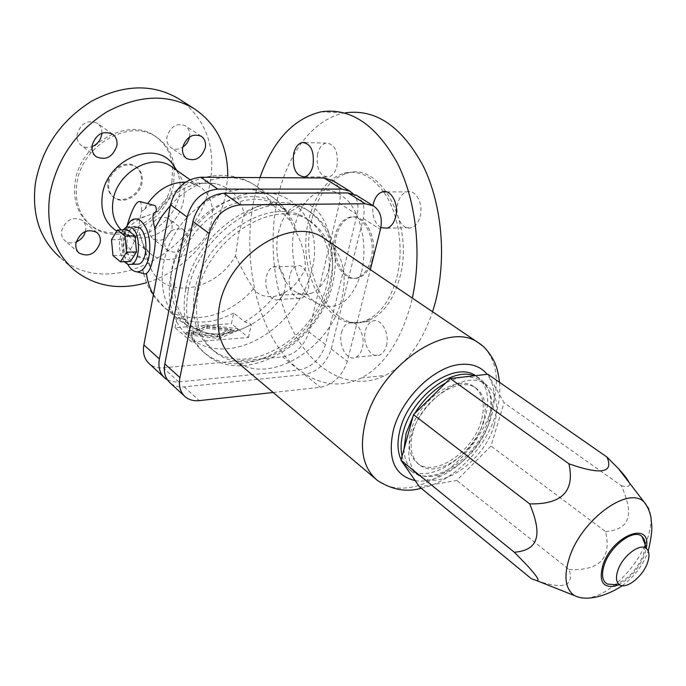 <?xml version="1.0" encoding="UTF-8"?>
<svg xmlns="http://www.w3.org/2000/svg" width="686" height="686" viewBox="0 0 686 686"><rect width="100%" height="100%" fill="white"/><g stroke="black" fill="none" stroke-linecap="round" stroke-linejoin="round"><path stroke-width="0.51" stroke-dasharray="3.43 2.57" d="M230.805 331.218L217.222 337.006L192.809 334.082L206.812 328.302L230.805 331.218L231.233 329.22L207.232 326.296L193.229 332.041L217.651 334.982L231.233 329.22M233.703 313.065C213.475 323.681 194.635 324.924 177.194 316.786L187.81 325.799L191.248 327.899L194.404 328.525L202.696 331.964C218.32 336.26 234.535 333.739 251.342 324.401L244.576 321.777L233.703 313.065L231.431 323.672L248.452 337.503L191.66 342.014L194.404 328.525M191.66 342.014L175.033 327.694L231.431 323.672M175.033 327.694L177.194 316.786M332.641 180.452C339.287 185.374 341.559 192.989 339.45 203.305L308.889 331.887C304.352 346.018 295.597 354.345 282.615 356.883L163.234 367.799C157.703 368.245 153.064 366.899 149.308 363.76M107.976 181.901C109.751 168.713 126.524 159.521 135.596 166.595C140.287 170.205 142.131 175.342 141.136 182.013C139.241 195.21 122.357 204.351 113.241 196.925C108.834 193.383 107.076 188.376 107.976 181.901M108.868 182.587C110.643 169.382 127.424 160.181 136.497 167.264C141.196 170.865 143.04 176.01 142.036 182.682C140.133 195.896 123.248 205.045 114.125 197.619C109.717 194.069 107.959 189.062 108.868 182.587M174.313 166.87L173.704 183.436C167.83 221.955 118.258 248.589 91.521 225.908C79.387 215.738 74.525 201.495 76.918 183.179C81.754 144.695 130.409 117.658 156.785 137.354C166.509 144.06 172.315 153.638 174.21 166.098M171.877 182.116C166.029 220.583 116.517 247.149 89.797 224.476C77.672 214.306 72.793 200.08 75.177 181.799C79.988 143.365 128.574 116.397 154.933 136.085C165.395 143.348 171.303 153.801 172.666 167.435L171.877 182.116M227.743 175.676L225.651 194.49C217.754 234.501 184.731 271.57 146.521 282.718M179.723 99.461C206.16 119.338 216.236 147.361 209.95 183.531C198.708 252.842 108.731 300.802 60.154 257.533L74.32 270.181M172.701 167.461L177.271 171.749C183.454 179.5 185.546 188.95 183.565 200.106C179.483 224.948 150.44 244.636 130.126 235.727L123.677 232.065L121.233 229.939M176.602 170.214C180.058 177.58 180.967 185.717 179.312 194.627C174.913 221.621 143.383 242.964 121.165 233.266L116.8 231.096M185.572 182.15L190.622 182.81L200.089 186.832C210.362 194.567 214.221 205.843 211.657 220.652C206.863 249.464 170.068 270.078 150.663 253.889L143.897 246.223L138.058 229.716L141.367 211.528L144.266 209.616L147.679 203.639M185.717 288.832C195.519 228.858 270.687 183.016 308.237 210.748C329.614 226.311 336.946 249.85 330.206 281.354C318.038 340.71 242.39 385.729 203.862 352.372C187.081 337.958 181.035 316.769 185.717 288.832M188.196 290.847C198.065 230.77 273.362 184.774 310.912 212.514C332.29 228.086 339.596 251.651 332.821 283.207C320.568 342.657 244.825 387.822 206.297 354.473C189.516 340.05 183.488 318.844 188.196 290.847M101.854 133.204C101.965 128.865 100.43 125.538 97.249 123.206C87.722 119.467 81.025 123.12 77.149 134.156C76.532 139.061 77.947 142.851 81.411 145.543C84.532 147.644 88.048 148.022 91.958 146.667M85.467 231.379L85.673 230.367C86.273 226.131 85.115 222.779 82.209 220.3C72.699 216.167 65.839 219.691 61.62 230.856C61.063 234.989 62.177 238.274 64.956 240.717C68.146 243.136 71.893 243.556 76.206 241.961M164.897 240.837C168.919 230.359 175.213 226.792 183.779 230.136C186.729 232.477 187.835 235.847 187.107 240.246C183.033 250.733 176.696 254.24 168.113 250.767C165.275 248.452 164.203 245.142 164.897 240.837M171.929 228.601C172.632 224.253 171.517 220.909 168.576 218.577C160.044 215.215 153.81 218.705 149.874 229.047C149.214 233.309 150.294 236.593 153.124 238.9C161.673 242.39 167.941 238.96 171.929 228.601M189.499 136.994C190.228 131.986 188.821 128.231 185.289 125.735C176.774 122.717 170.694 126.318 167.041 136.548C166.304 141.522 167.658 145.269 171.097 147.782C174.69 149.917 178.566 149.728 182.733 147.207M144.266 209.616C147.49 206.409 150.44 204.908 153.124 205.088M156.168 211.485L156.048 212.334L158.14 211.202C174.879 189.508 194.164 180.367 216.004 183.754C231.508 187.87 240.923 198.108 244.25 214.478L238.857 232.966L235.512 255.809C216.424 290.101 168.121 300.074 151.872 270.773L148.408 263.244L139.815 233.943M127.776 264.402C123.489 255.912 122.159 246.197 123.806 235.264L126.31 226.946M158.14 211.202L155.842 211.965C177.502 178.617 223.542 164.314 254.566 185.091C262.138 190.031 267.883 196.719 271.793 205.165L261.718 204.917C256.17 206.495 250.347 209.684 244.25 214.478M156.048 212.334L147.13 215.738C138.34 218.757 131.249 223.808 125.864 230.899L124.312 239.585C128.213 249.378 135.065 255.792 144.866 258.819L147.241 259.54M167.375 379.804L172.709 381.708L177.863 382.008L298.882 369.986C311.941 367.327 320.808 358.864 325.464 344.578L357.097 214.581C359.027 205.894 357.68 198.94 353.05 193.709M235.512 255.809C241.746 269.041 247.74 280.025 253.503 288.772C257.799 294.8 264.607 297.355 273.92 296.446L279.331 295.237L284.579 292.485C292.605 288.557 299.55 280.583 305.424 268.56C305.236 255.998 302.629 244.936 297.595 235.392L290.77 221.595C283.378 212.977 277.05 207.498 271.793 205.165M143.443 273.525L142.885 269.847L143.443 268.337L145.586 265.328L148.408 263.244M329.297 267.514C337.804 235.821 317.978 196.942 298.221 204.6C293.634 206.023 289.586 209.161 286.079 214.032L281.586 222.213L278.49 232.04C272.779 255.955 282.203 286.379 297.741 292.982C302.294 295.057 306.848 295.186 311.41 293.385C319.83 289.638 325.79 281.011 329.297 267.514M361.488 272.05C367.645 247.629 361.874 216.827 348.368 201.264C332.864 185.957 318.287 186.626 304.635 203.27C300.116 209.616 296.806 217.333 294.731 226.414C287.297 257.036 299.396 295.855 319.727 304.584C338.635 311.118 352.553 300.271 361.488 272.05M259.968 177.597L254.146 198.674C244.25 245.665 251.462 300.502 272.822 338.464C294.191 376.237 329.349 394.176 361.239 377.995C383.688 365.981 400.101 341.825 410.477 305.544L412.303 298.05M321.091 111.818L345.238 112.847C313.348 118.404 287.151 153.878 277.564 198.546C267.48 244.953 274.674 299.122 296.163 336.577C317.661 373.836 353.093 391.457 385.232 375.413C405.949 364.618 421.727 343.394 432.566 311.77M311.804 219.443C297.878 272.325 333.036 337.323 369.651 319.976C383.568 313.571 393.558 299.602 399.621 278.07C414.807 225.84 381.124 161.604 347.348 173.146C329.992 178.643 318.141 194.078 311.804 219.443M383.457 191.668C371.752 176.105 358.709 169.922 344.355 173.121C327.016 178.634 315.183 194.087 308.854 219.486C294.954 272.462 330.086 337.563 366.658 320.199C380.567 313.785 390.548 299.799 396.602 278.224C404.328 249.515 398.755 212.823 383.637 191.926M372.309 259.831C378.355 238.376 364.395 212.103 350.297 217.479C343.643 219.854 339.03 225.994 336.457 235.898C330.626 257.464 344.835 283.867 359.404 277.521C365.484 275 369.788 269.101 372.309 259.831M370.809 259.9C376.854 238.419 362.894 212.128 348.805 217.505C342.151 219.88 337.538 226.028 334.974 235.941C329.143 257.524 343.343 283.944 357.912 277.598C363.992 275.069 368.288 269.169 370.809 259.9M341.534 332.538C342.794 327.762 344.989 324.607 348.145 323.089C356.549 318.613 366.024 335.077 362.285 348.008C361.05 352.578 358.95 355.64 355.974 357.192C347.416 362.002 337.881 345.478 341.534 332.538M386.338 345.83C390.128 333.07 380.61 316.846 372.138 321.271C368.965 322.772 366.736 325.884 365.466 330.609C361.754 343.386 371.34 359.67 379.975 354.902C382.968 353.367 385.086 350.349 386.338 345.83M420.098 216.656C423.819 203.939 415.459 188.701 406.687 191.883C402.476 193.341 399.526 197.079 397.854 203.116C394.21 215.901 402.691 231.199 411.651 227.623C415.63 226.106 418.451 222.444 420.098 216.656M317.524 154.221C316.014 168.739 319.745 176.336 328.705 177.005C332.633 175.796 335.394 172.152 336.98 166.063C338.541 151.632 334.905 143.966 326.082 143.074C321.974 144.223 319.127 147.936 317.524 154.221M284.664 290.135C283.438 295.091 281.294 298.221 278.242 299.525C270.919 302.86 263.518 288.249 266.46 276.561C267.686 271.433 269.898 268.235 273.097 266.965C280.3 263.878 287.666 278.465 284.664 290.135M289.852 275.455C286.859 286.997 294.311 301.411 301.703 298.118C304.79 296.824 306.951 293.728 308.194 288.832C311.247 277.307 303.838 262.918 296.566 265.971C293.342 267.231 291.104 270.395 289.852 275.455M248.452 337.503L251.342 324.401M380.816 227.623C374.599 223.344 372.001 216.004 373.021 205.611M194.85 290.495C203.982 235.564 272.856 193.563 307.217 219.134C326.579 233.317 333.199 254.78 327.093 283.507C315.972 337.924 246.711 379.229 211.537 348.968C196.025 335.737 190.459 316.246 194.85 290.495M138.058 229.716C133.307 245.957 129.071 253.906 125.341 253.563C123.677 252.148 123.334 247.492 124.312 239.585M125.864 230.899L127.322 225.008M139.884 201.547C141.256 202.593 141.753 205.92 141.367 211.528M135.408 264.204L133.127 262.892C124.355 256.495 125.032 229.175 134.079 226.663L126.653 226.809M217.222 337.006L217.651 334.982M206.812 328.302L207.232 326.296M192.809 334.082L193.229 332.041M205.406 324.77L237.802 328.731L219.52 336.543L186.335 332.556L205.406 324.77L204.994 326.785L185.923 334.605L219.091 338.567L237.373 330.721L204.994 326.785M237.373 330.721L237.802 328.731M219.091 338.567L219.52 336.543M185.923 334.605L186.335 332.556M198.005 293.051C193.581 318.861 199.129 338.378 214.641 351.609C249.824 381.87 319.196 340.393 330.403 285.873C336.56 257.079 329.957 235.59 310.604 221.398C276.244 195.819 207.223 237.991 198.005 293.051M356.626 195.399C363.263 200.329 365.466 208.03 363.246 218.508L331.227 348.994C326.519 363.331 317.627 371.846 304.541 374.547L184.157 386.853C178.574 387.367 173.901 386.055 170.137 382.908M273.165 392.478L320.345 387.281C333.507 384.46 342.494 375.799 347.313 361.316L370.329 269.649M234.655 359.979C266.991 387.624 331.329 348.668 341.98 297.973C347.648 272.222 342.228 252.714 325.713 239.457M401.104 459.757L408.17 468.624C429.144 486.194 475.312 454.689 485.131 417.62C490.344 398.437 487.412 384.606 476.333 376.125L475.57 375.645M402.09 456.181C403.66 462.664 406.704 467.638 411.231 471.119C432.189 488.672 478.425 457.056 488.295 419.926C493.543 400.71 490.627 386.87 479.565 378.398L474.232 375.799M481.238 420.93C473.134 451.637 434.907 477.765 417.637 463.384C409.508 456.696 407.295 445.857 410.991 430.868C418.537 399.792 457.116 373.416 474.077 386.793C483.115 393.755 485.508 405.134 481.238 420.93M412.869 432.334C409.165 447.341 411.368 458.188 419.489 464.868C436.75 479.248 475.004 453.069 483.141 422.327C487.429 406.515 485.053 395.136 476.015 388.173C459.063 374.796 420.449 401.233 412.869 432.334M403.985 449.296C404.38 459.363 407.673 466.814 413.881 471.651C434.367 488.801 479.634 457.802 489.324 421.444C494.46 402.639 491.63 389.099 480.826 380.824C471.514 375.036 459.852 375.722 445.84 382.865M414.747 413.435L413.006 416.471M494.177 424.986C499.365 406.138 496.561 392.572 485.774 384.306C465.751 368.588 419.883 400.11 410.88 437.068C406.506 454.801 409.07 467.603 418.589 475.475C439.04 492.599 484.402 461.438 494.177 424.986M487.892 374.247L504.064 402.691L491.022 446.037L456.713 480.449L419.592 486.949M531.436 578.778L536.563 580.579M536.709 580.63C563.678 589.823 574.474 586.127 569.088 569.543L456.713 480.449M569.088 569.543C599.615 570.889 611.775 558.241 605.567 531.616L491.022 446.037M605.567 531.616C617.674 530.552 624.955 526.359 627.424 519.036C630.082 511.842 628.059 500.746 621.37 485.739L504.064 402.691M621.37 485.739C628.196 487.497 630.691 486.314 628.848 482.181M614.639 584.618C627.055 580.425 636.582 570.598 643.219 555.128L645.012 547.728M130.383 261.469L122.845 255.192L121.371 239.483L127.399 229.819M123.008 229.904C117.846 240.7 118.275 251.299 124.286 261.692M122.845 255.192L112.967 255.518M121.371 239.483L111.484 239.731M170.814 275.609C178.24 232.031 223.224 191.3 261.272 192.483C299.816 191.814 322.309 229.373 312.096 269.306C302.835 309.343 264.779 345.59 227.692 348.685C190.528 352.398 162.23 319.264 170.814 275.609M298.882 369.986L282.615 356.883M325.464 344.578L308.889 331.887M284.579 292.485C266.262 322.163 230.642 340.273 203.699 332.187C178.111 323.166 167.495 302.132 171.834 269.092C177.202 241.095 199.292 213.32 225.034 202.096C253.125 191.626 274.657 196.119 289.638 215.576L294.577 224.879L297.595 235.392M187.81 325.799L180.101 320.808C156.597 302.543 155.722 258.648 180.152 225.805C204.282 192.757 246.84 180.084 271.665 196.565C280.703 202.507 287.074 210.851 290.77 221.595M273.92 296.446C265.593 307.079 255.809 315.526 244.576 321.777M170.368 205.517C194.601 178.317 232.245 169.974 254.566 185.091L271.665 196.565C279.185 201.555 285.179 207.892 289.638 215.576L284.75 210.13L279.142 205.8L272.016 202.181L263.698 199.866L254.249 199.18L243.384 200.518L226.483 206.589L210.902 216.647L202.336 224.382L194.61 233.18L187.93 242.827L182.459 253.057L178.351 263.621L175.676 274.22C173.901 285.719 174.381 296.06 177.134 305.236C180.435 313.879 181.104 314.017 183.385 317.567C187.501 323.749 194.275 328.628 203.699 332.187L202.696 331.964M253.503 288.772C228.918 317.404 187.921 327.025 164.391 307.448L153.415 294.663M178.754 381.93L163.234 367.799M357.097 214.581L339.45 203.305M363.246 218.508L380.413 229.467M331.227 348.994L347.313 361.316M304.541 374.547L320.345 387.281M184.157 386.853L199.274 400.624M375.611 478.922L377.334 480.389C386.372 487.24 397.503 489.547 410.734 487.309C444.125 481.984 481.598 444.245 492.539 405.838C499.88 379.555 496.57 359.584 482.618 345.916M415.176 480.612C442.264 485.628 481.443 452.185 491.253 416.762C496.287 399.089 494.915 384.949 487.146 374.333M574.499 595.62C579.267 598.492 585.218 598.998 592.352 597.129C611.475 592.31 635.047 568.711 645.149 544.667M645.149 544.65L647.13 539.633C653.158 521.832 652.034 509.166 643.768 501.629M618.292 584.901C630.065 578.838 638.812 568.805 644.548 554.803L646.349 547.865M135.596 166.595L136.497 167.264M89.797 224.476L91.521 225.908M177.271 171.749L176.148 169.896M123.677 232.065L150.663 253.889M308.237 210.748L310.912 212.514M112.453 134.104L97.249 123.206M96.752 232.408L82.209 220.3M183.779 230.136L168.576 218.577M186.455 158.363L171.097 147.782M143.897 246.223L151.872 270.773M190.622 182.81L216.004 183.754M130.469 221.064L147.13 215.738M143.691 273.705C144.352 277.23 146.049 281.92 148.776 287.768C152.609 295.4 157.814 301.96 164.391 307.448L180.101 320.808L191.248 327.899M143.657 273.577L142.885 269.847M286.079 214.032L304.635 203.27M366.658 320.199L369.651 319.976M348.805 217.505L350.297 217.479M261.718 204.917L298.221 204.6M348.145 323.089L372.138 321.271M386.664 191.917L406.687 191.883M304.798 176.851L328.705 177.005M278.242 299.525L301.703 298.118M164.04 377.309L164.76 377.969M125.341 253.563L144.866 258.819M214.641 351.609L211.537 348.968M185.194 396.757L184.474 396.096M421.195 488.26C452.906 481.666 484.616 449.862 495.455 415.424C499.099 403.642 500.454 392.615 499.519 382.334M411.231 471.119L408.17 468.624M419.489 464.868L417.637 463.384M485.774 384.306L480.826 380.824M622.262 585.69C633.581 577.346 641.882 566.747 647.164 553.902L648.219 551.038M95.98 156.511L81.411 145.543M361.239 377.995L385.232 375.413M344.355 173.121L347.348 173.146M273.097 266.965L296.566 265.971M310.604 221.398L307.217 219.134M189.979 179.681L200.089 186.832M355.974 357.192L379.975 354.902M168.113 250.767L153.124 238.9M203.862 352.372L206.297 354.473M297.741 292.982L319.727 304.584M305.064 142.542L326.082 143.074M476.015 388.173L474.077 386.793M479.565 378.398L476.333 376.125M418.589 475.475L413.881 471.651M130.126 235.727L121.165 233.266M279.331 295.237L311.41 293.385M387.221 228.181L411.651 227.623M78.881 252.834L64.956 240.717M154.933 136.085L156.785 137.354M357.912 277.598L359.404 277.521M113.241 196.925L114.125 197.619M201.169 136.197L185.289 125.735"/><path stroke-width="1.03" d="M164.04 377.309L149.308 363.76C144.343 359.215 142.534 352.938 143.863 344.921L170.522 204.702C175.282 187.998 185.374 178.849 200.792 177.245L324.049 177.974L332.641 180.452M146.521 282.718C119.047 290.555 94.977 286.371 74.32 270.181C53.962 252.182 45.773 227.126 49.744 195.03C56.586 159.512 75.589 131.823 106.733 111.947C138.632 94.865 167.59 93.656 193.615 108.311C216.399 123.531 227.778 145.989 227.743 175.676M60.154 257.533C39.874 239.594 31.625 214.769 35.398 183.076C42.009 148.013 60.694 120.753 91.461 101.279C122.991 84.567 151.709 83.521 177.631 98.132L179.723 99.461M121.233 229.939C113.979 222.444 111.252 212.643 113.061 200.526C116.929 172.28 152.669 152.241 171.774 166.801L172.701 167.461M116.8 231.096C105.052 223.327 100.242 211.254 102.368 194.867C106.922 159.787 154.607 139.455 172.409 163.731L176.602 170.214M91.958 146.667C97.223 144.446 100.465 140.484 101.674 134.808L101.854 133.204M92.121 145.295C96.091 134.104 102.866 130.374 112.453 134.104C116.088 136.84 117.555 140.75 116.852 145.826C112.804 157.051 105.97 160.704 96.357 156.794C92.876 154.093 91.47 150.26 92.121 145.295M75.94 243.204C80.253 231.885 87.191 228.292 96.752 232.408C99.676 234.895 100.825 238.274 100.199 242.561C95.817 253.897 88.828 257.43 79.25 253.151C76.463 250.707 75.357 247.389 75.94 243.204M182.733 147.207C186.3 144.763 188.547 141.41 189.473 137.149L189.499 136.994M205.311 147.713C201.513 158.097 195.321 161.716 186.738 158.56C183.291 156.048 181.953 152.266 182.725 147.233C186.463 136.866 192.612 133.187 201.169 136.197C204.754 138.735 206.134 142.577 205.311 147.713M147.679 203.639C157.986 189.293 170.617 182.133 185.572 182.15M127.322 225.008C132.106 208.921 136.3 201.109 139.884 201.547L153.124 205.088C155.619 205.208 156.631 207.344 156.168 211.485M126.31 226.946L130.469 221.064C133.796 218.285 137.234 218.225 140.802 220.875C148.356 228.532 151.134 240.194 149.154 255.852C146.89 266.228 142.868 271.562 137.08 271.853C133.564 271.613 130.46 269.126 127.776 264.402M155.842 211.965C152.361 212.694 152.035 218.114 154.864 228.215C155.911 236.97 155.43 246.291 153.432 256.178C151.769 265.731 149.428 271.502 146.401 273.5L145.055 273.946L143.443 273.525M412.303 298.05C422.199 253.546 416.153 199.995 397.134 162.651C375.791 124.518 350.443 107.565 321.091 111.818C293.471 118.592 273.097 140.519 259.968 177.597M432.566 311.77L434.915 303.872C446.92 259.96 442.29 205.02 423.331 166.201C401.842 126.438 375.817 108.654 345.238 112.847M373.021 205.611L373.484 203.322C375.131 197.199 378.046 193.401 382.239 191.926C390.943 188.701 399.278 204.162 395.599 217.059C393.97 222.933 391.183 226.637 387.221 228.181L380.816 227.623M312.988 165.763C311.418 171.929 308.691 175.625 304.798 176.851C295.915 176.173 292.202 168.482 293.677 153.767C295.246 147.396 298.067 143.631 302.132 142.474C310.895 143.374 314.514 151.134 312.988 165.763M353.05 193.709L349.954 191.24L341.817 189.087L217.814 189.122C202.267 190.845 192.037 200.158 187.132 217.085L159.392 358.984C158.003 367.096 159.795 373.416 164.76 377.969L167.375 379.804M76.206 241.961C80.965 239.851 84.052 236.327 85.467 231.379M174.21 166.098L174.313 166.87M134.079 226.663L139.541 227.786C148.373 233.815 147.893 261.349 138.958 264.067L135.408 264.204M184.474 396.096L170.137 382.908C165.172 378.363 163.397 372.026 164.803 363.889L192.929 221.398C197.877 204.402 208.15 195.021 223.739 193.263L347.999 192.955L356.626 195.399M370.329 269.649L380.413 229.467C382.762 218.577 380.447 210.722 373.45 205.886L365.295 203.768L240.349 204.848C224.648 206.726 214.246 216.27 209.144 233.489L179.938 377.592C178.471 385.815 180.221 392.203 185.194 396.757C188.967 399.895 193.658 401.19 199.274 400.624L273.165 392.478M325.713 239.457L324.221 238.454C292.622 214.727 228.455 254.283 219.511 305.493C215.198 329.606 220.249 347.768 234.655 359.979L375.611 478.922M475.57 375.645C454.672 360.656 409.01 392.469 400.127 429.505C397.005 441.45 397.34 451.534 401.104 459.757M474.232 375.799C451.834 366.564 411.574 397.837 403.248 431.957C400.838 440.961 400.453 449.038 402.09 456.181M445.84 382.865C433.458 389.725 423.099 399.912 414.747 413.435M413.006 416.471L406.095 433.303L403.985 449.296M568.934 463.813C574.979 491.219 561.894 504.57 529.678 503.876C536.392 519.885 538.459 531.676 535.869 539.256C533.459 546.991 526.265 551.312 514.286 552.239C533.914 571.815 541.348 581.265 536.598 580.588L531.436 578.778L419.592 486.949L400.976 460.237L413.504 414.661L450.248 378.518L487.892 374.247L606.999 457.073C613.876 472.868 601.185 475.115 568.934 463.813L450.248 378.518M648.219 551.038C653.947 526.677 651.177 524.481 651.091 518.324C650.131 512.073 647.687 506.508 643.768 501.629C627.424 485.911 580.768 520.477 569.243 558.155C563.575 576.669 565.324 589.154 574.499 595.62L536.709 580.63M628.848 482.181C627.613 479.317 624.209 474.883 618.643 468.872L606.999 457.073M529.678 503.876L413.504 414.661M400.976 460.237L514.286 552.239M645.012 547.728C645.535 542.78 644.583 539.119 642.165 536.735C634.439 527.946 610.429 545.49 604.315 564.767C601.202 574.576 602.197 581.008 607.299 584.043L614.639 584.618M647.473 562.837C649.685 556.355 649.428 551.69 646.709 548.826C640.81 542.232 622.605 555.686 617.88 570.34C615.471 577.809 616.182 582.706 620.024 585.029C627.021 589.205 642.996 576.18 647.473 562.837M124.286 261.692L127.768 264.402L131.532 264.35C140.424 261.623 140.887 233.986 132.089 227.932L126.653 226.809L123.008 229.904M117.469 230.024L127.399 229.819L135.022 235.941L136.531 251.891L130.383 261.469L120.462 261.838L112.967 255.518L111.484 239.731L117.469 230.024L125.058 236.181L126.567 252.208L120.462 261.838M136.531 251.891L126.567 252.208M135.022 235.941L125.058 236.181M154.864 228.215L161.793 216.347L170.368 205.517M153.415 294.663C149.771 288.429 147.439 281.371 146.401 273.5M159.392 358.984L143.863 344.921M341.817 189.087L324.049 177.974M217.814 189.122L200.792 177.245M187.132 217.085L170.522 204.702M347.999 192.955L365.295 203.768M164.803 363.889L179.938 377.592M223.739 193.263L240.349 204.848M192.929 221.398L209.144 233.489M482.618 345.916L478.631 342.94C447.812 319.282 378.012 366.641 365.218 422.799C359.121 449.193 363.16 468.384 377.334 480.389C391.963 489.855 406.584 492.488 421.195 488.26M487.146 374.333C480.929 366.701 472.045 363.4 460.495 364.42C434.332 366.341 401.259 398.532 393.292 430.456C387.298 459.071 394.596 475.784 415.176 480.612M646.349 547.865C651.846 520.185 612.478 535.011 602.908 565.11C598.646 580.973 602.591 587.988 614.733 586.161L618.292 584.901M176.148 169.896L172.409 163.731M382.239 191.926L386.664 191.917M332.161 180.152L349.954 191.24M373.45 205.886L356.145 195.098M499.519 382.334C498.379 373.836 497.067 368.013 495.601 364.883C495.961 364.755 489.315 349.363 478.631 342.94L324.221 238.454M574.499 595.62C588.279 602.522 609.871 594.102 622.262 585.69M646.709 548.826L642.165 536.735M131.532 264.35L138.958 264.067M171.774 166.801L189.979 179.681M137.08 271.853L145.055 273.946M302.132 142.474L305.064 142.542M643.768 501.629L618.643 468.872M177.631 98.132L193.615 108.311M620.024 585.029L607.299 584.043"/></g></svg>
